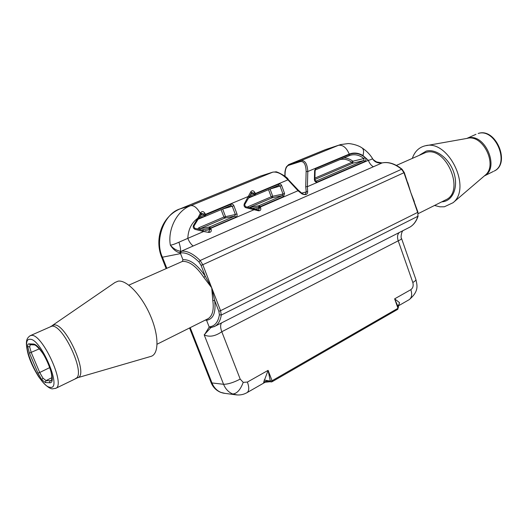 <?xml version="1.0" encoding="UTF-8"?>
<svg xmlns="http://www.w3.org/2000/svg" width="528" height="528" viewBox="0 0 528 528"><rect width="100%" height="100%" fill="white"/><g stroke="black" fill="none" stroke-linecap="round" stroke-linejoin="round"><path stroke-width="0.79" d="M258.364 210.104L258.865 210.025L259.09 208.507L258.575 207.2L259.103 205.636L282.493 195.558L282.995 194.027L284.572 193.472L283.569 196.535L260.179 206.639L260.317 207.022L298.003 190.733L287.945 179.843C282.506 174.154 277.484 171.58 272.89 172.115L260.614 176.042L180.022 208.897C164.129 213.563 154.209 240.319 162.518 257.374L166.769 268.165M208.659 231.647L209.24 231.568L209.53 229.97L208.982 228.611L209.557 226.967L234.808 216.097L235.349 214.493L232.254 206.303L230.868 205.517L231 204.204C232.254 203.854 233.211 204.362 233.878 205.729L236.973 213.926L235.349 214.493L223.892 217.041L221.08 209.642M288.625 164.624L301.132 160.578C305.085 160.255 307.309 163.898 307.804 171.508L306.154 171.521C305.923 164.492 304.029 161.165 300.452 161.548L288.374 165.416C286.513 166.399 285.43 168.782 285.127 172.564L285.014 176.312M302.181 193.723L301.996 193.915C305.831 195.367 307.712 194.542 307.646 191.446L307.382 186.681L368.353 160.334L362.974 155.549C358.367 152.81 353.8 152.328 349.252 154.103L307.804 171.508L307.382 186.681L305.725 186.694L306.141 171.527M287.905 179.17L298.201 190.08L298.003 190.733L301.996 193.915M272.923 172.108L275.649 171.923C275.583 170.801 286.829 176.444 288.156 179.197L287.945 179.843L255.295 193.552L255.44 193.934L278.975 184.048C280.137 183.724 281.035 184.226 281.655 185.552L284.572 193.472M260.528 176.068L179.962 208.916M408.936 299.798L409.22 299.64C411.767 297.719 412.309 294.4 410.85 289.674C412.995 288.064 413.648 285.668 412.817 282.467C415.048 281.193 416.077 280.21 415.892 279.523L401.557 238.511C401.663 238.999 400.554 239.771 398.224 240.814L221.8 331.742C215.285 336.244 209.471 337.313 204.349 334.957L209.213 327.037L210.355 326.674C215.213 325.736 218.229 321.763 219.404 314.754L218.849 311.263L214.658 300.445C216.051 312.622 213.345 319.216 206.554 320.232L209.213 327.037M190.192 327.65L211.972 382.945L223.681 384.305C228.188 384.226 233.693 382.49 240.194 379.104L243.236 382.364L247.401 382.067L268.105 370.366L270.316 381.13L272.072 380.734L397.98 308.286L398.396 307.593L398.112 306.788L394.634 298.841L399.551 302.676L398.713 305.006L398.165 305.316M246.873 392.733L247.111 392.601C249.183 390.885 249.282 387.374 247.401 382.067M198.238 219.034L197.881 218.123L200.706 212.586C202.151 211.042 203.577 211.312 204.996 213.411L205.59 214.876L231 204.204M258.72 207.583L260.317 207.022L260.654 207.847C261.136 209.84 260.429 210.83 258.535 210.811L245.777 207.689C244.16 206.864 243.665 205.564 244.306 203.775L250.873 191.671C252.193 190.212 253.526 190.496 254.885 192.515L253.321 193.189L251.691 192.502M300.452 161.548L301.013 160.611L338.375 145.352L340.573 144.593L347.886 143.603C348.988 143.345 357.113 144.507 361.838 147.781L361.838 147.781C363.673 149.028 364.056 151.622 362.974 155.549M298.201 190.08L302.254 193.585C303.62 194.344 304.643 194.581 305.323 194.297L306.24 191.954L301.594 193.116M434.518 205.471L439.883 206.818L444.345 206.791L453.064 202.719C472.138 187.836 448.008 138.811 425.08 145.847L424.446 145.999C418.645 147.682 414.619 151.774 412.361 158.268M150.427 356.539L151.285 356.288C159.126 353.681 158.921 334.897 150.143 315.025C141.464 295.132 126.575 279.695 118.133 281.147L114.965 282.493L52.536 325.373M207.537 318.971L208.23 318.628C212.54 315.711 214.058 309.679 212.797 300.538L211.715 287.806L203.801 277.352C196.277 266.224 189.123 260.918 182.332 261.439L128.825 285.146M372.332 158.624C371.91 159.238 370.583 159.806 368.353 160.334C369.455 163.304 371.125 165.449 373.369 166.769L382.094 162.934L376.622 161.957L381.381 162.947C377.507 163.33 374.491 161.891 372.332 158.624L372.544 158.552C372.524 159.146 373.883 160.281 376.622 161.957M178.919 242.213C180.299 246.517 180.814 249.526 180.464 251.236L181.051 251.242L180.543 253.605L182.939 259.73C190.001 259.175 197.452 264.693 205.293 276.283L201.049 265.327L198.937 261.947C192.126 255.262 186.028 252.259 180.629 252.938L179.857 252.853C176.339 251.981 173.171 249.421 170.366 245.19C172.313 244.926 175.164 243.936 178.919 242.213L187.816 238.352C189.182 241.751 190.958 244.299 193.136 246.008L373.369 166.769M236.973 213.926C237.376 215.398 237.013 216.46 235.884 217.127L210.632 228.037L211.134 229.284C211.616 231.363 210.844 232.412 208.811 232.419L203.65 231.508L203.221 230.393M415.892 279.523C416.975 284.803 419.529 290.974 409.22 299.64L398.033 306.055M408.632 227.773L409.695 227.231C413.53 225.014 416.242 221.371 417.846 216.302L221.272 315.051C220.42 320.503 218.354 324.218 215.074 326.198L213.965 326.746M181.051 251.242L181.262 251.229C186.826 250.529 193.123 253.625 200.145 260.509L401.603 169.25C394.799 163.799 388.298 161.693 382.094 162.934L382.325 162.881M180.629 252.938L181.262 251.229L193.136 246.008M208.23 318.628L157.093 344.203M407.774 182.662L410.824 192.661L414.335 201.61M315.467 169.891L315.744 168.597L349.378 154.466C354.71 152.44 359.924 153.424 365.013 157.417C366.274 158.981 366.247 160.307 364.947 161.396L363.871 160.512L363.911 158.525C359.733 155.212 355.377 154.084 350.836 155.14L349.153 155.707M179.857 252.853L180.464 251.236C176.682 250.628 173.316 248.609 170.366 245.19C167.422 229.165 177.395 210.19 190.694 205.682L272.87 172.115M338.877 145.154L325.512 149.589L288.928 164.498L288.374 165.416M288.671 164.604L286.493 166.775C285.78 167.521 284.684 172.405 284.948 172.689L285.127 172.564M264.152 380.015L270.316 381.13L270.178 381.731L263.611 382.404L268.105 370.366L272.072 380.734L272.019 381.777L270.904 381.995L272.019 381.777L397.828 309.283L397.98 308.286L394.634 298.841L410.85 289.674M210.355 326.674L211.55 327.439L210.731 327.73L204.191 334.831L223.575 384.298C225.476 388.991 228.518 392.212 232.69 393.98C236.887 393.716 240.398 389.849 243.236 382.364M209.22 327.05L210.731 327.73M409.695 227.231L215.074 326.198L211.655 327.419M203.801 277.352L205.293 276.283L211.715 287.806L214.658 300.445L212.797 300.538M417.952 212.17L417.846 216.302L417.952 212.17L410.824 192.661L404.29 172.564L202.785 264.726L220.572 310.688L417.635 212.414L403.96 172.768L401.603 169.25L402.072 169.25C395.201 163.733 388.595 161.614 382.239 162.888M307.646 191.446L306.24 191.954L305.719 186.694M182.332 261.439L182.939 259.73M206.144 319.671L206.554 320.232L205.168 320.159M263.611 382.404C265.696 380.985 267.887 380.761 270.178 381.731L268.389 381.777M397.597 309.349L399.551 302.676M203.452 230.446L194.674 228.241M343.919 157.912C347.074 157.991 350.057 159.093 352.876 161.218L363.911 158.525L365.013 157.417M315.856 181.17L363.871 160.512L352.862 163.192L314.886 179.48M205.511 216.196L230.868 205.517L205.273 216.282L203.94 215.464L203.392 214.104L201.676 213.398M199.346 229.39L199.921 228.789L209.557 226.967L210.632 228.037L201.67 229.97M197.723 228.98L198.871 227.746L199.921 228.789L224.941 218.057L225.482 216.487L222.631 208.989M281.655 185.552L270.072 189.064L272.738 196.264L282.995 194.027L280.078 186.107L278.863 185.315L255.229 195.261L253.836 194.502L253.321 193.189L250.82 194.007M247.375 207.167L247.982 206.738L248.424 207.458M349.378 154.466L349.133 155.714L315.553 169.851L315.124 170.696L314.629 170.478L315.744 168.597M364.947 161.396L317.104 182.054L315.797 181.17M315.124 170.696L314.879 179.718L314.384 179.513L314.629 170.478M222.215 209.161L233.878 205.729M235.884 217.127L234.808 216.097L224.941 218.057L223.892 217.041L198.871 227.746M200.693 214.955L204.996 213.411M211.134 229.284L204.673 230.723M201.208 213.827L200.706 212.586M208.811 232.419L208.593 231.62M195.096 229.37L193.532 225.317L197.881 218.123C191.545 222.796 188.192 229.541 187.816 238.352L203.65 231.508L195.096 229.37C193.354 228.538 192.832 227.185 193.532 225.317M193.895 226.222L200.97 214.454L200.317 213.424C197.168 207.834 193.994 205.24 190.793 205.656L179.791 208.989C160.301 217.562 154.757 240.768 161.726 257.354L180.543 253.605M260.654 207.847L254.945 209.24M249.176 207.662L272.237 197.776L282.493 195.558L283.569 196.535M258.535 210.811L258.192 210.078M209.134 229.007L253.724 209.873L253.242 208.824M245.777 207.689L245.441 206.633L258.614 210.091M255.308 195.228L278.797 185.335L278.975 184.048M244.306 203.775L245.441 206.633M203.788 215.061L248.655 196.337L249.084 197.129L244.741 204.56M250.873 191.671L251.473 192.727M466.93 138.422L467.96 138.105C484.737 132.528 500.148 167.917 484.453 175.844M453.064 202.719L485.265 175.144C498.115 164.987 482.757 133.775 467.174 138.376L426.406 145.609M50.873 326.363L53.995 324.958C65.677 322.714 89.239 375.289 77.715 377.692L77.22 377.837M75.445 378.576L75.893 378.358C86.156 374.332 62.984 323.981 51.817 326.179L30.532 335.557M37.937 373.078L29.443 353.107L27.634 346.533C27.548 344.764 27.964 343.873 28.888 343.86L32.993 344.032C41.811 343.391 59.096 384.364 49.401 382.741L45.309 382.536L41.725 379.678L37.937 373.078L39.719 372.491L42.959 378.154L46.042 380.589L50.134 380.767L51.275 380.497L51.724 379.454C52.153 375.236 50.82 369.541 47.725 362.353C44.616 355.331 40.676 349.741 35.904 345.583L32.993 344.032M27.634 346.533L29.674 346.876L31.225 352.506L39.719 372.491L49.804 367.567M30.254 344.718L29.674 346.876M30.215 344.718L28.888 343.86M41.725 379.678L42.959 378.154M419.694 154.988L426.182 151.107C435.963 148.427 449.17 158.387 453.77 172.339C458.522 186.259 453.374 199.993 443.362 201.676L441.698 201.881M418.295 213.583L446.094 199.683C465.267 191.011 445.929 145.768 425.806 152.447L396.416 165.403M39.422 348.81L29.443 353.107M151.285 356.288L77.715 377.692L55.922 388.252L52.232 388.898C49.163 388.39 44.761 385.341 38.445 376.431C33.581 368.617 30.129 361.185 28.103 354.136C24.829 340.791 26.704 338.375 30.089 335.755L31.429 335.392C42.121 333.445 65.71 384.483 55.922 388.252L55.499 388.463M29.885 339.299C18.579 338.666 39.257 387.136 50.239 387.295C62.766 390.047 40.755 337.834 29.885 339.299M478.183 133.485L478.381 133.419C495.977 127.38 510.998 163.871 494.076 171.105C510.391 163.693 495.297 127.796 478.183 133.485M221.615 322.872C220.255 324.687 220.315 327.644 221.8 331.742L240.194 379.104M237.336 394.97L232.69 393.98M412.817 282.467L398.224 240.814C397.082 237.197 397.406 234.452 399.194 232.571M220.499 392.297L224.921 393.367M223.179 393.103L220.631 392.344C216.15 390.456 212.956 387.176 211.042 382.51L211.972 382.945C213.86 387.539 216.863 390.7 220.981 392.429M254.885 192.515L255.295 193.552L253.697 194.119M288.869 164.518L325.241 149.688L338.494 145.312C342.903 144.725 346.493 147.655 349.252 154.103M314.926 178.108L351.82 162.32C347.82 159.383 343.708 158.539 339.478 159.779M352.862 163.192L351.82 162.32L352.876 161.218L352.862 163.192M493.343 171.468L484.367 175.916M317.104 182.054C315.559 182.299 314.655 181.454 314.384 179.513M51.52 380.081L50.134 380.767L49.401 382.741M51.909 377.678L46.042 380.589L45.309 382.536M198.937 261.947L200.145 260.509L202.785 264.726L201.049 265.327M218.849 311.263L220.572 310.688L221.272 315.051L219.404 314.754M34.307 344.896L30.208 344.718M199.736 216.652L205.59 214.876L205.491 216.209L198.904 218.064M205.207 216.295L198.911 218.057M205.022 216.348L198.211 219.219M249.242 207.682L259.103 205.636L260.179 206.639L252.226 208.507M249.929 195.65L255.44 193.934L255.288 195.235L249.137 197.043L255.044 195.314M247.982 206.738L271.187 196.812L268.541 189.658M254.8 195.386L248.569 198.013M269.63 189.196L270.052 189.017M272.738 196.264L271.187 196.812L272.237 197.776L272.738 196.264M200.792 214.612L201.782 213.365M235.376 394.746C239.534 395.399 243.448 394.687 247.111 392.601L264.548 382.595M475.972 134.31L466.831 138.442M362.01 147.893C366.241 150.599 369.752 154.15 372.544 158.552M223.661 393.195L235.409 394.759M211.042 382.51L189.552 327.967M166.102 268.462L161.726 257.354M325.446 149.609L325.994 149.398M401.557 238.511C400.541 238.293 401.353 231.739 403.029 230.624M418.136 215.992C416.533 221.001 413.893 224.644 410.223 226.921M284.836 176.18L284.948 172.689M272.798 172.141L260.707 176.009M208.105 318.688L207.643 318.919M402.072 169.25L404.29 172.564M398.099 306.728L398.079 305.395M349.741 155.476L315.533 169.864M315.863 181.163L314.879 179.718M249.084 197.129L251.777 192.476"/></g></svg>
